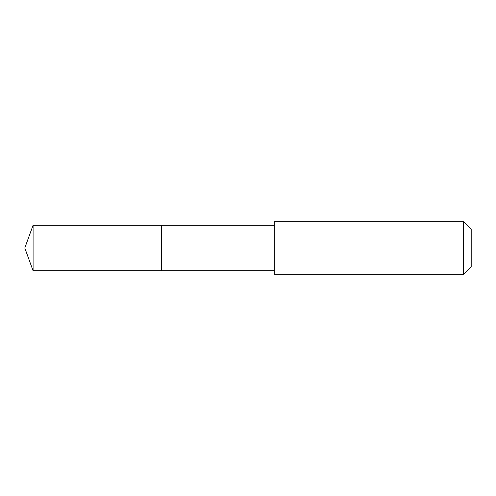 <?xml version="1.0" encoding="UTF-8"?>
<svg xmlns="http://www.w3.org/2000/svg" width="496" height="496" viewBox="0 0 496 496"><rect width="100%" height="100%" fill="white"/><g stroke="black" fill="none" stroke-linecap="round" stroke-linejoin="round"><path stroke-width="0.74" d="M161.349 240.145L161.349 225.246L33.083 225.24L33.083 270.76L161.349 270.754L161.349 225.246L274.251 225.246L274.251 270.754L161.349 270.754L161.349 240.145M274.257 221.743L274.257 274.257L463.617 274.257L463.617 221.743L274.257 221.743L274.251 225.246M463.617 221.743L471.2 229.319L471.2 266.681L463.617 274.257M161.349 270.754L33.083 270.76L24.8 248L33.083 270.76M24.8 248L33.083 225.24M274.251 270.754L274.257 274.257"/></g></svg>
